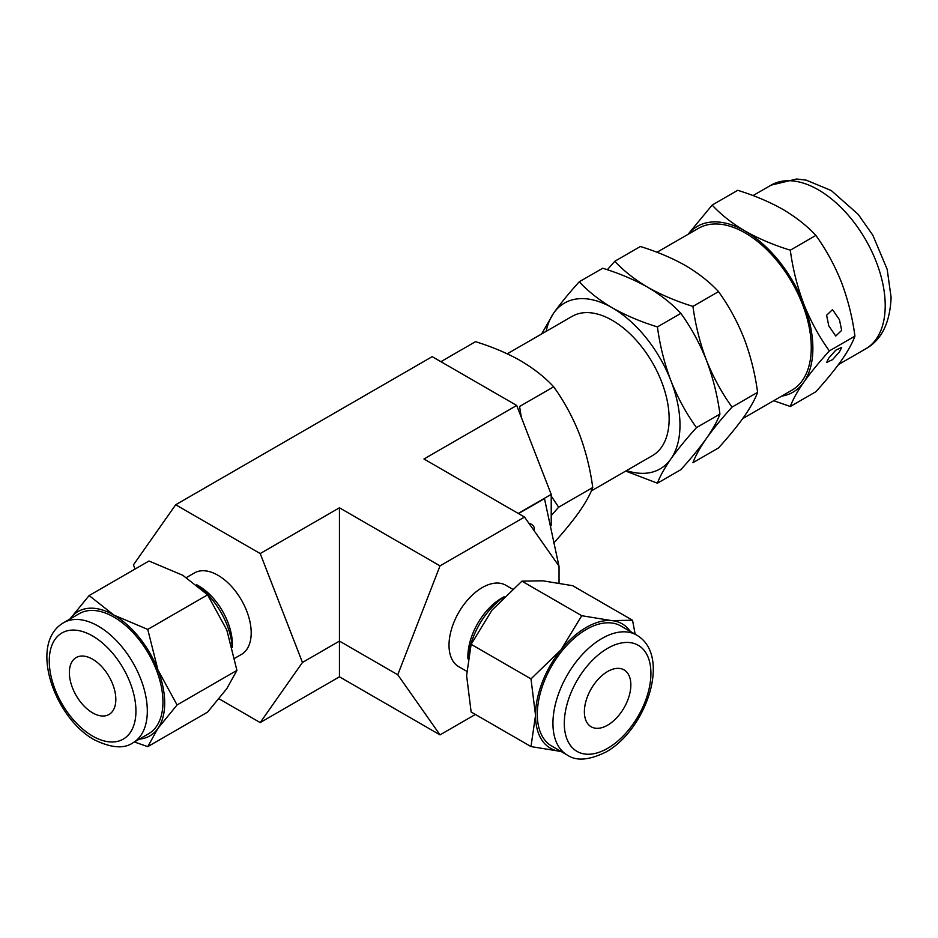 <?xml version="1.0" encoding="UTF-8"?>
<svg xmlns="http://www.w3.org/2000/svg" width="938" height="938" viewBox="0 0 938 938"><rect width="100%" height="100%" fill="white"/><g stroke="black" fill="none" stroke-linecap="round" stroke-linejoin="round"><path stroke-width="1.41" d="M839.463 319.741L832.522 309.599L826.589 315.285L828.805 325.896L835.746 336.05L841.667 330.352L839.463 319.741M828.805 358.023L826.589 362.478L832.522 359.664L839.463 351.867L841.667 347.4L835.746 350.214L828.805 358.023M533.734 530.158A10.048 5.804 0 0 0 534.238 528.34A10.048 5.804 0 0 0 531.295 524.236A10.048 5.804 0 0 0 528.833 523.193M607.613 725.168A32.865 18.971 120 0 0 629.081 696.207A32.865 18.971 120 0 0 624.04 669.884A32.865 18.971 120 0 0 607.613 671.514A32.865 18.971 120 0 0 586.144 700.463A32.865 18.971 120 0 0 591.186 726.798A32.865 18.971 120 0 0 607.613 725.168M92.604 659.203A32.865 18.971 -120 0 0 76.166 657.573A32.865 18.971 -120 0 0 71.136 683.908A32.865 18.971 -120 0 0 92.604 712.857A32.865 18.971 -120 0 0 109.031 714.486A32.865 18.971 -120 0 0 114.061 688.164A32.865 18.971 -120 0 0 92.604 659.203M742.708 418.606L791.907 390.196A93.46 53.958 -120 0 0 811.264 347.423A93.46 53.958 -120 0 0 770.473 253.366A93.46 53.958 -120 0 0 698.458 228.333L656.975 252.275M591.35 490.914L652.496 455.598A80.387 46.419 -120 0 0 669.146 418.805A80.387 46.419 -120 0 0 634.053 337.903A80.387 46.419 -120 0 0 572.11 316.364L507.247 353.814M551.65 746.038A69.283 40.006 -60 0 1 541.038 690.52A69.283 40.006 -60 0 1 586.297 629.457A69.283 40.006 -60 0 1 620.944 626.033L636.574 635.049A69.283 40.006 -60 0 0 601.926 638.485A69.283 40.006 -60 0 0 556.668 699.537A69.283 40.006 -60 0 0 567.291 755.067L551.65 746.038M632.529 620.253L572.672 585.699L542.762 580.81L521.903 581.161L491.993 610.122L471.134 644.324L466.608 675.548L471.134 712.012L530.99 746.578L535.528 715.342L530.99 678.878L560.912 649.917L581.759 615.715L611.682 620.604L632.529 620.253L635.178 634.252M113.92 617.11A69.342 40.029 60 0 1 159.214 678.209A69.342 40.029 60 0 1 148.579 733.774L132.95 742.802A69.342 40.029 60 0 0 143.584 687.237A69.342 40.029 60 0 0 98.279 626.138A69.342 40.029 60 0 0 63.62 622.703L79.249 613.675A69.342 40.029 60 0 1 113.92 617.11M466.69 671.256L458.788 666.719A47.029 27.155 -60 0 1 451.541 629.046A47.029 27.155 -60 0 1 482.273 587.575A47.029 27.155 -60 0 1 505.817 585.265L512.383 589.076M467.886 658.781L467.886 656.6A47.686 27.53 -60 0 1 501.596 598.198L504.105 596.756L501.596 598.198M468.332 656.108A55.823 32.232 -60 0 1 503.6 597.248M186.498 577.515L194.424 572.942A47.029 27.155 60 0 1 217.944 575.264A47.029 27.155 60 0 1 248.664 616.712A47.029 27.155 60 0 1 241.453 654.396L234.852 658.206M198.61 585.851L196.546 584.655L198.61 585.851A47.732 27.554 60 0 1 232.366 644.312L232.366 647.314M198.387 586.168A55.87 32.255 60 0 1 232.202 646.692M550.325 525.89L551.216 525.374L551.216 494.396L518.245 513.438M550.454 526.476L551.216 525.374M559.036 583.049L559.036 566.165L524.53 517.061L440.016 565.86L397.759 674.762L440.016 734.876L339.45 676.814L339.45 641.1L302.446 662.463L260.201 553.549L175.687 504.761L133.43 564.875L135.049 569.049M339.45 676.814L260.201 722.577L302.446 662.463M551.216 494.396L516.709 405.451L423.953 458.999L524.53 517.061M397.759 674.762L339.45 641.1L339.45 507.798L260.201 553.549M440.016 734.876L475.378 714.463M219.046 698.81L260.201 722.577M516.709 405.451L432.195 356.663L175.687 504.761M440.016 565.86L339.45 507.798M147.758 746.66L207.615 712.094L226.808 688.633L236.927 670.4L226.808 630.008L207.615 594.844L182.84 575.311L148.99 561.006L89.133 595.56L113.92 615.105L147.758 629.41L157.889 669.802L177.071 704.954L157.889 728.427L147.758 746.66L134.38 741.97M236.927 670.4L177.071 704.954M207.615 594.844L147.758 629.41M69.928 619.057A71.804 41.448 60 0 1 69.951 619.033L89.133 595.56M69.951 619.033A71.804 41.448 60 0 1 113.92 615.105A71.804 41.448 60 0 1 157.889 669.802A71.804 41.448 60 0 1 157.889 728.427A71.804 41.448 60 0 1 139.258 739.156M521.903 581.161L581.759 615.715M471.134 644.324L530.99 678.878M561.065 751.467A71.804 41.448 -60 0 1 560.912 751.455L530.99 746.578M560.912 751.455A71.804 41.448 -60 0 1 535.528 715.342A71.804 41.448 -60 0 1 560.912 649.917A71.804 41.448 -60 0 1 611.682 620.604A71.804 41.448 -60 0 1 630.348 631.462M521.34 417.375L519.57 406.482L553.678 386.808C563.926 401.007 572.45 416.624 579.25 433.673C585.758 450.932 590.248 468.883 592.746 487.514C590.236 494.349 585.746 502.451 579.25 511.82C572.426 521.387 563.902 531.823 553.678 543.102M551.216 515.619L558.649 507.2L551.216 496.061M442.783 362.772L441.423 361.365L475.519 341.678C492.216 346.837 507.259 353.204 520.637 360.755C533.863 368.587 544.872 377.275 553.678 386.808M558.649 507.2L592.746 487.514M626.525 470.595A95.711 55.26 -120 0 0 670.916 458.893C677.74 449.325 686.264 438.902 696.5 427.611C686.253 413.412 677.717 397.782 670.916 380.746A95.711 55.26 60 0 1 670.916 458.893C664.432 468.261 659.93 476.363 657.421 483.199L680.859 469.668C691.095 458.389 699.619 447.954 706.443 438.386C713.267 428.818 721.803 418.383 732.027 407.104C721.779 392.893 713.255 377.275 706.443 360.239C712.95 377.498 717.441 395.449 719.938 414.08C717.429 420.916 712.939 429.018 706.443 438.386C699.959 447.754 695.457 455.856 692.948 462.692L718.52 447.93C728.756 436.639 737.28 426.215 744.104 416.648C750.599 407.28 755.09 399.178 757.599 392.342L732.027 407.104M612.303 307.828A95.711 55.26 60 0 1 670.916 380.746C664.421 363.487 659.918 345.536 657.421 326.905C640.924 321.828 625.88 315.461 612.303 307.828C599.218 300.101 588.208 291.425 579.274 281.775C569.026 293.09 560.49 303.525 553.69 313.069A95.711 55.26 60 0 1 612.303 307.828M546.139 331.36A95.711 55.26 60 0 1 553.69 313.069L541.601 333.975M625.693 471.075L657.421 483.199M696.5 427.611L719.938 414.08M680.859 313.374C691.118 327.573 699.642 343.202 706.443 360.239C699.947 342.968 695.445 325.029 692.948 306.386C676.45 301.309 661.407 294.954 647.83 287.321C661.056 295.165 672.065 303.842 680.859 313.374L657.421 326.905M579.274 281.775L602.712 268.245C619.408 273.404 634.451 279.77 647.83 287.321C634.745 279.594 623.735 270.906 614.8 261.268L607.32 269.745M614.8 261.268L640.373 246.506C657.069 251.665 672.112 258.02 685.49 265.571C698.716 273.415 709.726 282.103 718.52 291.624C728.779 305.835 737.303 321.453 744.104 338.489C750.599 355.76 755.102 373.699 757.599 392.342M692.948 306.386L718.52 291.624M712.153 205.07L737.714 190.308C754.41 195.467 769.453 201.822 782.843 209.373C796.057 217.217 807.067 225.894 815.872 235.426C826.12 249.625 834.644 265.255 841.456 282.291C847.952 299.55 852.454 317.501 854.94 336.132C852.443 342.98 847.94 351.082 841.456 360.438C834.632 370.018 826.097 380.441 815.872 391.732L790.3 406.494C792.809 399.647 797.3 391.545 803.796 382.188C810.62 372.609 819.144 362.185 829.38 350.894C819.12 336.695 810.596 321.066 803.796 304.029C797.288 286.77 792.798 268.819 790.3 250.188C773.803 245.111 758.76 238.744 745.182 231.111C732.097 223.385 721.088 214.708 712.153 205.07L687.964 234.394M790.3 250.188L815.872 235.426M829.38 350.894L854.94 336.132M773.686 400.714L790.3 406.494M688.117 234.301A95.711 55.26 60 0 1 745.182 231.111A95.711 55.26 60 0 1 803.796 304.029A95.711 55.26 60 0 1 803.796 382.188A95.711 55.26 -120 0 1 781.565 396.176M518.515 513.59L544.474 498.606L558.942 566.024M771.095 185.138L796.679 178.994L806.234 180.155L831.279 190.555L858.164 214.321L872.821 235.192L887.184 269.347L891.1 297.405C890.033 322.883 881.556 340.037 865.633 348.877A94.539 54.58 -120 0 0 885.214 305.612A94.539 54.58 -120 0 0 843.954 210.475A94.539 54.58 -120 0 0 771.095 185.138L753.026 195.585M607.613 748.348A61.251 35.363 -60 0 1 564.301 723.339A61.251 35.363 -60 0 1 607.613 648.334A61.251 35.363 -60 0 1 650.925 673.332A61.251 35.363 -60 0 1 607.613 748.348M92.604 635.987A61.298 35.386 60 0 1 135.94 711.051A61.298 35.386 60 0 1 92.604 736.084A61.298 35.386 60 0 1 49.257 661.009A61.298 35.386 60 0 1 92.604 635.987M567.291 755.067C576.237 761.293 589.123 760.284 605.948 752.03C646.083 729.975 672.018 655.463 636.574 635.049M63.62 622.703C28.152 643.128 54.099 717.699 94.269 739.765C111.176 748.02 124.074 749.028 132.95 742.802M865.633 348.877L838.466 364.565"/></g></svg>
